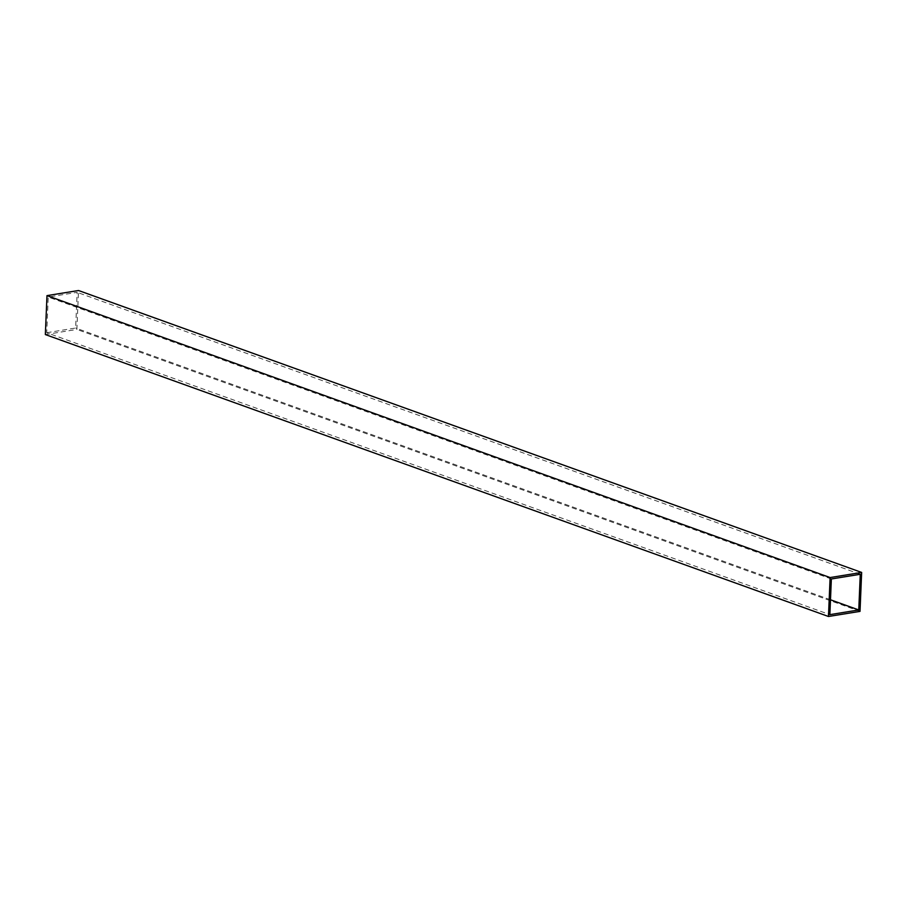<?xml version="1.0" encoding="UTF-8"?>
<svg xmlns="http://www.w3.org/2000/svg" width="907" height="907" viewBox="0 0 907 907"><rect width="100%" height="100%" fill="white"/><g stroke="black" fill="none" stroke-linecap="round" stroke-linejoin="round"><path stroke-width="0.68" stroke-dasharray="4.54 3.4" d="M45.35 334.558L76.891 329.445L78.524 290.512M46.733 332.722L75.644 328.028L77.14 292.349L48.23 297.043L46.733 332.722L829.86 614.651M860.017 611.375L76.891 329.445M830.483 599.776L75.644 328.028M860.267 574.278L77.14 292.349M831.356 578.972L48.23 297.043"/><path stroke-width="1.36" d="M828.476 616.488L860.017 611.375L861.65 572.442L830.109 577.555L828.476 616.488L45.35 334.558L46.983 295.625L78.524 290.512L861.65 572.442M858.77 609.957L860.267 574.278L831.356 578.972L829.86 614.651L858.77 609.957L830.483 599.776M830.109 577.555L46.983 295.625"/></g></svg>
